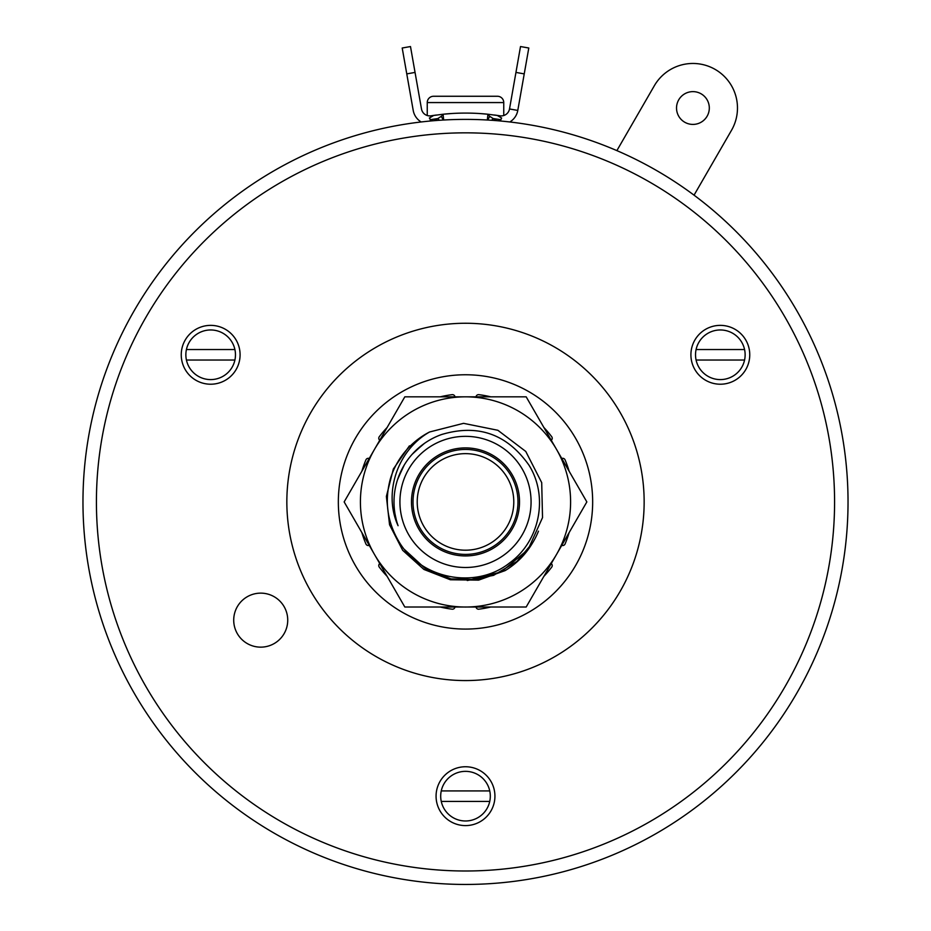 <?xml version="1.0" encoding="UTF-8"?>
<svg xmlns="http://www.w3.org/2000/svg" width="931" height="931" viewBox="0 0 931 931"><rect width="100%" height="100%" fill="white"/><g stroke="black" fill="none" stroke-linecap="round" stroke-linejoin="round"><path stroke-width="1.4" d="M134.215 693.188A382.536 382.536 0 0 1 274.238 170.641A382.536 382.536 0 0 1 796.785 310.651A382.536 382.536 0 0 1 656.762 833.198A382.536 382.536 0 0 1 134.215 693.188M145.864 686.461A369.083 369.083 0 0 1 280.964 182.29A369.083 369.083 0 0 1 785.136 317.378A369.083 369.083 0 0 1 650.036 821.549A369.083 369.083 0 0 1 145.864 686.461M745.812 340.083A29.431 29.431 0 0 0 705.617 329.306A29.431 29.431 0 0 0 694.852 369.502A29.431 29.431 0 0 0 735.048 380.279A29.431 29.431 0 0 0 745.812 340.083M185.188 340.083A29.431 29.431 0 0 0 195.952 380.279A29.431 29.431 0 0 0 236.148 369.502A29.431 29.431 0 0 0 225.383 329.306A29.431 29.431 0 0 0 185.188 340.083M465.5 825.599A29.431 29.431 0 0 0 494.931 796.168A29.431 29.431 0 0 0 465.5 766.748A29.431 29.431 0 0 0 436.069 796.168A29.431 29.431 0 0 0 465.5 825.599M274.226 643.53A27.011 27.011 0 0 0 284.118 606.64A27.011 27.011 0 0 0 247.215 596.759A27.011 27.011 0 0 0 237.335 633.65A27.011 27.011 0 0 0 274.226 643.53M310.779 591.243A178.659 178.659 0 0 1 376.171 347.193A178.659 178.659 0 0 1 620.221 412.596A178.659 178.659 0 0 1 554.829 656.634A178.659 178.659 0 0 1 310.779 591.243M374.483 449.37L404.822 396.827L465.5 396.827A105.087 105.087 0 0 1 556.517 554.469A105.087 105.087 0 0 1 360.413 501.914A105.087 105.087 0 0 1 465.5 396.827L526.178 396.827L586.844 501.914L526.178 607.012L404.822 607.012L344.156 501.914L374.483 449.37M538.467 531.159A78.611 78.611 0 0 1 532.707 542.692C525.899 554.282 516.717 563.581 505.149 570.598L478.743 579.606L450.976 578.884L425.199 568.492L404.764 549.767M390.543 478.255A78.611 78.611 0 0 1 429.633 431.961C396.967 450.348 383.258 493.744 398.072 525.701A71.501 71.501 0 0 1 441.55 434.544C477.801 423.686 506.964 433.927 529.017 465.244C548.603 496.386 539.968 541.19 509.466 563.046C475.741 589.812 420.288 579.385 398.375 540.667C387.04 521.046 384.422 500.238 390.543 478.255M516.612 561.637L493.57 575.346L467.257 580.502L501.215 571.948L528.075 549.499L542.529 517.613L541.702 482.619L525.759 451.442L497.876 430.285L463.557 423.337L429.633 431.972M532.707 542.692L517.17 561.16M409.419 445.844L393.348 468.991L386.377 496.421L389.554 524.758L402.681 550.314L423.896 569.435L450.336 579.757L478.615 580.129L505.172 570.587M398.061 478.162L404.322 464.906M417.216 449.173L423.663 443.924M399.667 474.007L401.645 469.724M413.841 452.478L424.373 443.424M396.28 519.87L394.977 513.749M397.467 479.907L403.042 467.118M416.471 449.871L418.962 447.625M397.688 479.256L401.04 470.958M412.096 454.375L422.802 444.564M408.709 534.708A65.577 65.577 0 0 1 432.717 445.123A65.577 65.577 0 0 1 522.291 469.131A65.577 65.577 0 0 1 498.283 558.705A65.577 65.577 0 0 1 408.709 534.708M512.283 474.915A54.021 54.021 0 0 0 438.489 455.143A54.021 54.021 0 0 0 418.717 528.924A54.021 54.021 0 0 0 492.511 548.696A54.021 54.021 0 0 0 512.283 474.915M517.985 501.914A52.485 52.485 0 0 1 465.5 554.399A52.485 52.485 0 0 1 413.015 501.914A52.485 52.485 0 0 1 465.5 449.44A52.485 52.485 0 0 1 517.985 501.914M417.216 501.914A48.284 48.284 0 0 1 465.5 453.641A48.284 48.284 0 0 1 513.784 501.914A48.284 48.284 0 0 1 465.5 550.198A48.284 48.284 0 0 1 417.216 501.914M454.968 396.827A2.525 2.525 0 0 0 452.152 394.663A108.089 108.089 0 0 0 440.235 396.827M592.663 501.914A127.163 127.163 0 0 1 465.5 629.077A127.163 127.163 0 0 1 338.337 501.914A127.163 127.163 0 0 1 465.5 374.762A127.163 127.163 0 0 1 592.663 501.914M543.879 576.347A108.089 108.089 0 0 0 551.722 567.107A2.525 2.525 0 0 0 551.245 563.581M561.777 545.345A2.525 2.525 0 0 0 565.059 543.995A108.089 108.089 0 0 0 569.144 532.579M569.144 471.261A108.089 108.089 0 0 0 565.059 459.844A2.525 2.525 0 0 0 561.777 458.494M551.245 440.247A2.525 2.525 0 0 0 551.722 436.732A108.089 108.089 0 0 0 543.879 427.492M490.765 396.827A108.089 108.089 0 0 0 478.848 394.663A2.525 2.525 0 0 0 476.032 396.827M387.121 427.492A108.089 108.089 0 0 0 379.278 436.732A2.525 2.525 0 0 0 379.755 440.247M369.223 458.494A2.525 2.525 0 0 0 365.941 459.844A108.089 108.089 0 0 0 361.856 471.261M361.856 532.579A108.089 108.089 0 0 0 365.941 543.995A2.525 2.525 0 0 0 369.223 545.345M379.755 563.581A2.525 2.525 0 0 0 379.278 567.107A108.089 108.089 0 0 0 387.121 576.347M440.235 607.012A108.089 108.089 0 0 0 452.152 609.177A2.525 2.525 0 0 0 454.968 607.012M476.032 607.012A2.525 2.525 0 0 0 478.848 609.177A108.089 108.089 0 0 0 490.765 607.012M695.527 354.792A24.8 24.8 0 0 1 744.567 349.532A24.8 24.8 0 0 1 720.338 379.592A24.8 24.8 0 0 1 695.527 354.792M744.567 349.532L696.097 349.532M696.097 360.041L744.567 360.041M185.863 354.792A24.8 24.8 0 0 1 234.903 349.532A24.8 24.8 0 0 1 210.662 379.592A24.8 24.8 0 0 1 185.863 354.792M234.903 349.532L186.433 349.532M186.433 360.041L234.903 360.041M440.7 796.168A24.8 24.8 0 0 1 489.741 790.919A24.8 24.8 0 0 1 465.5 820.979A24.8 24.8 0 0 1 440.7 796.168M489.741 790.919L441.259 790.919M441.259 801.428L489.741 801.428M616.881 150.613L654.33 85.745A44.56 44.56 0 0 1 715.194 69.429A44.56 44.56 0 0 1 731.51 130.293L694.049 195.173M678.722 99.826A16.397 16.397 0 0 0 684.716 122.217A16.397 16.397 0 0 0 707.118 116.212A16.397 16.397 0 0 0 701.113 93.822A16.397 16.397 0 0 0 678.722 99.826M496.7 120.658L493.186 118.563L491.603 120.274L493.186 118.563L489.764 116.363L487.623 120.029M487.867 114.827L489.764 116.363M443.668 120.006L443.075 114.234A218.587 218.587 0 0 1 487.925 114.234L487.332 120.006M431.67 120.879L430.122 119.703L437.814 118.563L441.236 116.363L443.377 120.029L441.236 116.363L443.133 114.827M434.3 120.658L437.814 118.563L439.397 120.274M431.321 120.914L429.377 118.028L433.846 115.386L431.088 115.805L431.193 116.398M421.184 121.961A16.816 16.816 0 0 1 413.213 110.428L402.204 48.005L410.49 46.55L421.487 108.962A8.402 8.402 0 0 0 431.088 115.805L443.075 114.234M487.925 114.234L499.912 115.805A8.402 8.402 0 0 0 509.513 108.962L515.949 72.42L524.234 73.886L528.796 48.005L520.51 46.55L515.949 72.42M524.234 73.886L517.787 110.428A16.816 16.816 0 0 1 509.816 121.961M493.186 118.563L500.878 119.703L501.623 118.028L497.154 115.386L499.912 115.805L499.807 116.398M499.33 120.879L500.878 119.703L499.679 120.914M487.611 114.199L479.384 113.524L487.611 114.199M451.488 113.535L443.307 114.21L451.488 113.535M503.752 115.525L503.752 102.573L427.248 102.573L427.248 115.525L427.248 102.573A6.308 6.308 0 0 1 433.555 96.265L497.445 96.265A6.308 6.308 0 0 1 503.752 102.573M428.353 115.793L429.61 115.909M501.39 115.909L502.635 115.793M494.629 115.025L497.154 115.386M451.512 113.524L443.226 114.222L451.512 113.524M496.409 120.483L494.92 119.587M436.267 115.048L433.846 115.386M427.248 102.573A6.308 6.308 0 0 1 433.555 96.265L497.445 96.265M517.787 110.428L509.513 108.962M415.051 72.42L406.766 73.886"/></g></svg>
